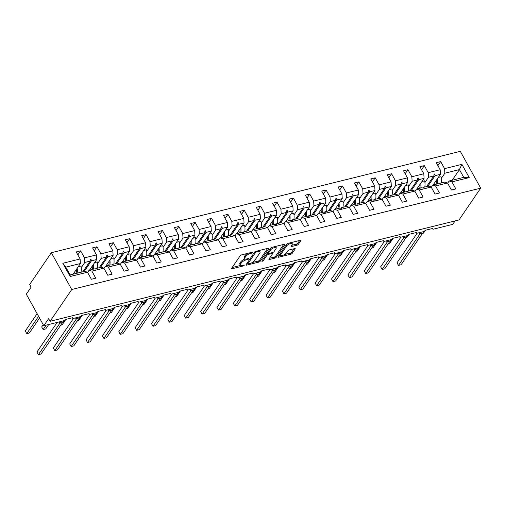 <?xml version="1.0" encoding="UTF-8"?>
<svg xmlns="http://www.w3.org/2000/svg" width="506" height="506" viewBox="0 0 506 506"><rect width="100%" height="100%" fill="white"/><g stroke="black" fill="none" stroke-linecap="round" stroke-linejoin="round"><path stroke-width="0.76" d="M253 252.437A0.885 0.329 151 0 0 253.057 252.184A0.885 0.329 151 0 0 252.614 252.133L241.672 254.847A1.271 0.468 151 0 0 240.167 255.796L231.653 268.275A1.271 0.468 151 0 0 231.571 268.635A1.271 0.468 151 0 0 232.21 268.711L243.152 265.998A0.885 0.329 151 0 0 244.202 265.334A0.885 0.329 151 0 0 244.259 265.081A0.885 0.329 151 0 0 243.816 265.03L242.399 265.378A4.061 1.493 151 0 1 240.356 265.131A4.061 1.493 151 0 1 240.616 263.98L241.324 262.937A4.061 1.493 151 0 1 246.137 259.901L247.548 259.553A0.885 0.329 151 0 0 248.604 258.889A0.885 0.329 151 0 0 248.661 258.636A0.885 0.329 151 0 0 248.212 258.579L246.795 258.933A4.061 1.493 151 0 1 244.759 258.68A4.061 1.493 151 0 1 245.018 257.529L245.726 256.491A4.061 1.493 151 0 1 250.533 253.455L251.95 253.101A0.885 0.329 151 0 0 253 252.437M296.877 245.22A1.271 0.468 151 0 0 298.382 244.271L300.766 240.774A1.271 0.468 151 0 0 300.849 240.413A1.271 0.468 151 0 0 300.21 240.331L288.059 243.348A1.271 0.468 151 0 0 286.56 244.297L278.047 256.776A1.271 0.468 151 0 0 277.965 257.137A1.271 0.468 151 0 0 278.604 257.212L290.754 254.202A1.271 0.468 151 0 0 292.259 253.253L295.143 249.022A1.271 0.468 151 0 0 295.219 248.661A1.271 0.468 151 0 0 294.587 248.585L289.381 249.875A1.271 0.468 151 0 0 287.882 250.824L286.453 252.918A3.397 1.252 151 0 1 283.347 255.15A3.397 1.252 151 0 1 280.729 255.245A3.397 1.252 151 0 1 280.944 254.284L286.548 246.068A3.397 1.252 151 0 1 289.647 243.835A3.397 1.252 151 0 1 292.272 243.74A3.397 1.252 151 0 1 292.057 244.702L291.121 246.074A1.271 0.468 151 0 0 291.039 246.435A1.271 0.468 151 0 0 291.677 246.511L296.877 245.22L296.295 244.17A1.271 0.468 151 0 0 297.8 243.222L299.678 240.464M71.757 289.514L480.7 188.15L460.296 151.345L51.353 252.703L71.757 289.514L50.075 321.297L48.62 318.672L43.801 325.731L62.896 321A1.942 0.715 151 0 0 65.192 319.552L72.744 317.679A1.942 0.715 -29 0 0 72.624 318.23A1.942 0.715 -29 0 0 73.598 318.35L79.259 316.946A1.942 0.715 151 0 0 81.555 315.497L89.113 313.625A1.942 0.715 -29 0 0 88.986 314.175A1.942 0.715 -29 0 0 89.96 314.296L95.628 312.885A1.942 0.715 151 0 0 97.924 311.437L105.476 309.564A1.942 0.715 -29 0 0 105.356 310.115A1.942 0.715 -29 0 0 106.33 310.235L111.99 308.831A1.942 0.715 151 0 0 114.286 307.382L121.845 305.51A1.942 0.715 -29 0 0 121.718 306.06A1.942 0.715 -29 0 0 122.692 306.181L128.36 304.776A1.942 0.715 151 0 0 130.656 303.328L138.208 301.456A1.942 0.715 -29 0 0 138.087 302.006A1.942 0.715 -29 0 0 139.061 302.12L144.722 300.716A1.942 0.715 151 0 0 147.018 299.267L154.577 297.395A1.942 0.715 -29 0 0 154.45 297.945A1.942 0.715 -29 0 0 155.424 298.066L161.091 296.661A1.942 0.715 151 0 0 163.387 295.213L170.939 293.341A1.942 0.715 -29 0 0 170.819 293.891A1.942 0.715 -29 0 0 171.793 294.011L177.454 292.607A1.942 0.715 151 0 0 179.756 291.159L187.309 289.287A1.942 0.715 -29 0 0 187.182 289.837A1.942 0.715 -29 0 0 188.156 289.951L193.823 288.546A1.942 0.715 151 0 0 196.119 287.098L203.671 285.226A1.942 0.715 -29 0 0 203.551 285.776A1.942 0.715 -29 0 0 204.525 285.896L210.192 284.492A1.942 0.715 151 0 0 212.488 283.044L220.04 281.172A1.942 0.715 -29 0 0 219.914 281.722A1.942 0.715 -29 0 0 220.888 281.842L226.555 280.438A1.942 0.715 151 0 0 228.851 278.983L236.403 277.111A1.942 0.715 -29 0 0 236.283 277.661A1.942 0.715 -29 0 0 237.257 277.781L242.924 276.377A1.942 0.715 151 0 0 245.22 274.929L252.772 273.057A1.942 0.715 -29 0 0 252.646 273.607A1.942 0.715 -29 0 0 253.62 273.727L259.287 272.323A1.942 0.715 151 0 0 261.583 270.874L269.135 269.002A1.942 0.715 -29 0 0 269.015 269.553A1.942 0.715 -29 0 0 269.989 269.673L275.656 268.269A1.942 0.715 151 0 0 277.952 266.814L285.504 264.942A1.942 0.715 -29 0 0 285.378 265.492A1.942 0.715 -29 0 0 286.352 265.612L292.019 264.208A1.942 0.715 151 0 0 294.315 262.759L301.867 260.887A1.942 0.715 -29 0 0 301.747 261.438A1.942 0.715 -29 0 0 302.721 261.558L308.388 260.154A1.942 0.715 151 0 0 310.684 258.705L318.236 256.833A1.942 0.715 -29 0 0 318.116 257.383A1.942 0.715 -29 0 0 319.09 257.503L324.751 256.093A1.942 0.715 151 0 0 327.047 254.644L334.605 252.772A1.942 0.715 -29 0 0 334.479 253.323A1.942 0.715 -29 0 0 335.453 253.443L341.12 252.039A1.942 0.715 151 0 0 343.416 250.59L350.968 248.718A1.942 0.715 -29 0 0 350.848 249.268A1.942 0.715 -29 0 0 351.822 249.388L357.483 247.984A1.942 0.715 151 0 0 359.779 246.536L367.337 244.664A1.942 0.715 -29 0 0 367.211 245.214A1.942 0.715 -29 0 0 368.185 245.328L373.852 243.924A1.942 0.715 151 0 0 376.148 242.475L383.7 240.603A1.942 0.715 -29 0 0 383.58 241.153A1.942 0.715 -29 0 0 384.554 241.273L390.215 239.869A1.942 0.715 151 0 0 392.511 238.421L400.069 236.549A1.942 0.715 -29 0 0 399.942 237.099A1.942 0.715 -29 0 0 400.916 237.219L406.584 235.815A1.942 0.715 151 0 0 408.88 234.367L416.432 232.494A1.942 0.715 -29 0 0 416.312 233.045A1.942 0.715 -29 0 0 417.286 233.158L422.946 231.754A1.942 0.715 151 0 0 425.242 230.306L432.801 228.434A1.942 0.715 -29 0 0 432.674 228.984A1.942 0.715 -29 0 0 433.648 229.104L452.743 224.373L455.109 220.907M480.7 188.15L459.018 219.939L50.075 321.297M268.743 248.712A1.271 0.468 151 0 0 268.825 248.351A1.271 0.468 151 0 0 268.186 248.269L256.036 251.286A1.271 0.468 151 0 0 254.531 252.235L246.017 264.714A1.271 0.468 151 0 0 245.941 265.074A1.271 0.468 151 0 0 246.574 265.15L258.73 262.14A1.271 0.468 151 0 0 260.229 261.191L268.743 248.712L268.477 248.225M272.051 247.314L284.201 244.303A1.271 0.468 151 0 1 284.834 244.379A1.271 0.468 151 0 1 284.758 244.74L276.244 257.219A1.271 0.468 151 0 1 274.739 258.168L269.54 259.458A1.271 0.468 151 0 1 268.901 259.382A1.271 0.468 151 0 1 268.983 259.021L272.437 253.961A1.271 0.468 151 0 0 272.519 253.601A1.271 0.468 151 0 0 271.88 253.519L268.427 254.373A1.271 0.468 151 0 0 266.928 255.321L263.335 260.596A0.885 0.329 151 0 1 262.519 261.178A0.885 0.329 151 0 1 261.836 261.204A0.885 0.329 151 0 1 261.893 260.951L270.546 248.263A1.271 0.468 151 0 1 272.051 247.314M452.162 180.244L459.429 169.592L461.896 164.342L469.239 177.593L451.928 181.888L455.836 188.934L451.428 190.022L447.525 182.976L444.755 182.078L439.417 183.4L439.088 183.887M437.911 165.639L440.675 161.591L436.273 162.679L440.176 169.725L428.215 172.691L428.481 177.264L424.92 182.489M433.174 184.949L440.441 174.298L440.176 169.725M447.525 182.976L435.565 185.942L439.467 192.988L435.065 194.083L431.156 187.037L428.386 186.138L423.054 187.46L422.725 187.947M421.549 169.7L424.313 165.645L419.904 166.74L423.813 173.786L411.852 176.746L412.118 181.319L408.551 186.543M416.811 189.01L424.072 178.352L423.813 173.786M431.156 187.037L419.196 189.997L423.105 197.043L418.696 198.137L414.793 191.091L412.023 190.193L406.685 191.515L406.356 192.002M405.179 173.754L407.944 169.7L403.541 170.794L407.444 177.84L395.483 180.806L395.749 185.373L392.188 190.598M400.442 193.064L407.709 182.413L407.444 177.84M414.793 191.091L402.833 194.057L406.735 201.103L402.333 202.198L398.424 195.145L395.654 194.247L390.322 195.575L389.987 196.056M388.817 177.808L391.581 173.76L387.172 174.848L391.081 181.894L379.12 184.861L379.38 189.434L375.819 194.658M384.073 197.119L391.34 186.467L391.081 181.894M398.424 195.145L386.464 198.112L390.373 205.158L385.964 206.252L382.062 199.206L379.291 198.308L373.953 199.63L373.624 200.117M372.448 181.869L375.212 177.815L370.809 178.909L374.712 185.955L362.751 188.915L363.017 193.488L359.456 198.713M367.71 201.179L374.978 190.522L374.712 185.955M382.062 199.206L370.101 202.166L374.004 209.218L369.601 210.306L365.693 203.26L362.922 202.362L357.59 203.684L357.255 204.171M356.085 185.923L358.849 181.869L354.44 182.963L358.349 190.009L346.389 192.976L346.648 197.542L343.087 202.767M351.341 205.234L358.609 194.582L358.349 190.009M365.693 203.26L353.732 206.227L357.641 213.273L353.232 214.367L349.33 207.321L346.559 206.423L341.221 207.745L340.892 208.225M339.716 189.984L342.48 185.93L338.078 187.018L341.98 194.064L330.02 197.03L330.285 201.603L326.718 206.827M334.978 209.288L342.246 198.637L341.98 194.064M349.33 207.321L337.369 210.281L341.272 217.327L336.87 218.421L332.961 211.375L330.19 210.477L324.858 211.799L324.523 212.286M323.353 194.038L326.117 189.984L321.708 191.078L325.617 198.124L313.657 201.084L313.916 205.657L310.355 210.882M318.609 213.349L325.877 202.691L325.617 198.124M332.961 211.375L321 214.342L324.909 221.388L320.5 222.476L316.592 215.429L313.828 214.531L308.489 215.853L308.16 216.34M306.984 198.093L309.748 194.038L305.346 195.133L309.248 202.179L297.288 205.145L297.553 209.712L293.986 214.936M302.246 217.403L309.514 206.752L309.248 202.179M316.592 215.429L304.637 218.396L308.54 225.442L304.131 226.536L300.229 219.49L297.458 218.592L292.126 219.914L291.791 220.395M290.621 202.153L293.385 198.099L288.977 199.187L292.885 206.233L280.925 209.199L281.184 213.772L277.623 218.997M285.877 221.457L293.145 210.806L292.885 206.233M300.229 219.49L288.268 222.45L292.177 229.496L287.769 230.591L283.86 223.544L281.096 222.646L275.757 223.968L275.428 224.455M274.252 206.208L277.016 202.153L272.614 203.248L276.516 210.294L264.556 213.26L264.821 217.827L261.254 223.051M269.515 225.518L276.782 214.867L276.516 210.294M283.86 223.544L271.905 226.511L275.808 233.557L271.399 234.645L267.497 227.599L264.727 226.701L259.395 228.023L259.059 228.51M257.889 210.262L260.653 206.208L256.245 207.302L260.154 214.348L248.193 217.314L248.452 221.887L244.891 227.112M253.145 229.572L260.413 218.921L260.154 214.348M267.497 227.599L255.536 230.565L259.445 237.611L255.037 238.705L251.128 231.659L248.364 230.761L243.025 232.083L242.697 232.57M241.52 214.323L244.284 210.268L239.876 211.356L243.784 218.409L231.824 221.369L232.09 225.942L228.522 231.166M236.783 233.633L244.05 222.975L243.784 218.409M251.128 231.659L239.167 234.62L243.076 241.666L238.668 242.76L234.765 235.714L231.995 234.816L226.663 236.138L226.327 236.625M225.151 218.377L227.921 214.323L223.513 215.417L227.415 222.463L215.461 225.429L215.72 229.996L212.159 235.22M220.414 237.687L227.681 227.036L227.415 222.463M234.765 235.714L222.804 238.68L226.707 245.726L222.305 246.814L218.396 239.768L215.632 238.87L210.294 240.198L209.965 240.679M208.788 222.431L211.552 218.383L207.144 219.471L211.053 226.517L199.092 229.484L199.358 234.057L195.79 239.281M204.051 241.741L211.318 231.09L211.053 226.517M218.396 239.768L206.435 242.735L210.344 249.781L205.936 250.875L202.033 243.829L199.263 242.931L193.924 244.253L193.596 244.74M192.419 226.492L195.19 222.438L190.781 223.532L194.683 230.578L182.729 233.538L182.989 238.111L179.428 243.335M187.682 245.802L194.949 235.145L194.683 230.578M202.033 243.829L190.073 246.789L193.975 253.835L189.573 254.929L185.664 247.883L182.9 246.985L177.562 248.307L177.233 248.794M176.056 230.546L178.82 226.492L174.412 227.586L178.321 234.632L166.36 237.599L166.626 242.165L163.058 247.39M171.319 249.856L178.58 239.205L178.321 234.632M185.664 247.883L173.703 250.85L177.612 257.896L173.204 258.99L169.301 251.937L166.531 251.039L161.193 252.367L160.864 252.848M159.687 234.601L162.451 230.553L158.049 231.64L161.952 238.687L149.991 241.653L150.257 246.226L146.696 251.45M154.95 253.911L162.217 243.26L161.952 238.687M169.301 251.937L157.341 254.904L161.243 261.95L156.841 263.044L152.932 255.998L150.162 255.1L144.83 256.422L144.501 256.909M143.324 238.661L146.089 234.607L141.68 235.701L145.589 242.747L133.628 245.707L133.894 250.28L130.327 255.505M138.587 257.971L145.848 247.314L145.589 242.747M152.932 255.998L140.972 258.958L144.88 266.011L140.472 267.098L136.569 260.052L133.799 259.154L128.461 260.476L128.132 260.963M126.955 242.716L129.719 238.661L125.317 239.755L129.22 246.801L117.259 249.768L117.525 254.335L113.964 259.559M122.218 262.026L129.485 251.374L129.22 246.801M136.569 260.052L124.609 263.019L128.511 270.065L124.109 271.159L120.2 264.113L117.43 263.215L112.098 264.537L111.769 265.017M110.593 246.776L113.357 242.722L108.948 243.81L112.857 250.856L100.896 253.822L101.162 258.395L97.595 263.62M105.855 266.08L113.116 255.429L112.857 250.856M120.2 264.113L108.24 267.073L112.149 274.119L107.74 275.213L103.838 268.167L101.067 267.269L95.729 268.591L95.4 269.078M94.224 250.831L96.988 246.776L92.585 247.87L96.488 254.916L84.527 257.877L80.625 250.831L76.216 251.925L80.125 258.971L62.814 263.259L65.805 267.155L70.119 274.941L70.157 276.516L62.814 263.259M89.486 270.141L96.754 259.483L96.488 254.916M103.838 268.167L91.877 271.134L95.779 278.18L91.377 279.268L87.468 272.222L84.698 271.324L70.119 274.941M73.117 274.195L80.384 263.544L80.125 258.971M43.801 325.731L26.312 294.182L31.132 287.117L29.671 284.492L51.353 252.703M469.239 177.593L463.743 177.372L459.429 169.592L444.85 173.204L441.283 178.428M444.85 173.204L444.584 168.637L440.675 161.591M451.928 181.888L449.164 180.99L447.652 183.204M424.313 165.645L428.215 172.691M435.565 185.942L432.794 185.044L431.283 187.264M407.944 169.7L411.852 176.746M419.196 189.997L416.432 189.099L414.914 191.319M391.581 173.76L395.483 180.806M402.833 194.057L400.063 193.159L398.551 195.373M375.212 177.815L379.12 184.861M386.464 198.112L383.7 197.213L382.182 199.434M358.849 181.869L362.751 188.915M370.101 202.166L367.331 201.274L365.819 203.488M342.48 185.93L346.389 192.976M353.732 206.227L350.962 205.328L349.45 207.542M326.117 189.984L330.02 197.03M337.369 210.281L334.599 209.383L333.087 211.603M309.748 194.038L313.657 201.084M321 214.342L318.23 213.443L316.718 215.657M293.385 198.099L297.288 205.145M304.637 218.396L301.867 217.498L300.355 219.712M277.016 202.153L280.925 209.199M288.268 222.45L285.498 221.552L283.986 223.772M260.653 206.208L264.556 213.26M271.905 226.511L269.135 225.613L267.623 227.826M244.284 210.268L248.193 217.314M255.536 230.565L252.766 229.667L251.254 231.887M227.921 214.323L231.824 221.369M239.167 234.62L236.403 233.721L234.892 235.941M211.552 218.383L215.461 225.429M222.804 238.68L220.034 237.782L218.522 239.996M195.19 222.438L199.092 229.484M206.435 242.735L203.671 241.836L202.16 244.056M178.82 226.492L182.729 233.538M190.073 246.789L187.302 245.891L185.791 248.111M162.451 230.553L166.36 237.599M173.703 250.85L170.939 249.951L169.428 252.165M146.089 234.607L149.991 241.653M157.341 254.904L154.57 254.006L153.059 256.226M129.719 238.661L133.628 245.707M140.972 258.958L138.208 258.066L136.696 260.28M113.357 242.722L117.259 249.768M124.609 263.019L121.838 262.121L120.327 264.334M96.988 246.776L100.896 253.822M108.24 267.073L105.476 266.175L103.958 268.395M461.896 164.342L444.584 168.637M87.468 272.222L70.157 276.516M439.417 183.4L440.1 183.842L439.575 183.975L438.133 183.722L432.794 185.044M426.552 186.594L433.819 175.943L428.481 177.264M440.441 174.298L435.103 175.62L434.622 173.956L434.097 174.089L433.819 175.943M427.836 186.271L435.103 175.62M423.054 187.46L423.737 187.897L423.212 188.03L421.764 187.777L416.432 189.099M410.183 190.648L417.45 179.997L412.118 181.319M424.072 178.352L418.74 179.674L418.253 178.011L417.728 178.144L417.45 179.997M411.473 190.332L418.74 179.674M406.685 191.515L407.368 191.957L405.401 191.837L400.063 193.159M393.82 194.709L401.087 184.051L395.749 185.373M407.709 182.413L402.371 183.735L401.89 182.071L401.366 182.198L401.087 184.051M395.104 194.386L402.371 183.735M390.322 195.575L391.005 196.012L390.48 196.145L389.032 195.892L383.7 197.213M377.451 198.763L384.718 188.112L379.38 189.434M391.34 186.467L386.008 187.789L385.521 186.126L384.996 186.259L384.718 188.112M378.741 198.441L386.008 187.789M373.953 199.63L374.636 200.066L374.111 200.199L372.669 199.946L367.331 201.274M361.088 202.817L368.355 192.166L363.017 193.488M374.978 190.522L369.639 191.844L369.159 190.18L368.634 190.313L368.355 192.166M362.372 202.501L369.639 191.844M357.59 203.684L358.273 204.127L356.3 204.007L350.962 205.328M344.719 206.878L351.986 196.22L346.648 197.542M358.609 194.582L353.277 195.904L352.79 194.241L352.265 194.367L351.986 196.22M346.009 206.556L353.277 195.904M341.221 207.745L341.904 208.181L341.379 208.314L339.937 208.061L334.599 209.383M328.356 210.932L335.617 200.281L330.285 201.603M342.246 198.637L336.907 199.959L336.427 198.295L335.902 198.428L335.617 200.281M329.64 210.61L336.907 199.959M324.858 211.799L325.541 212.242L323.568 212.115L318.23 213.443M311.987 214.987L319.254 204.335L313.916 205.657M325.877 202.691L320.545 204.019L320.058 202.356L319.533 202.482L319.254 204.335M313.277 214.67L320.545 204.019M308.489 215.853L309.172 216.296L307.199 216.176L301.867 217.498M295.624 219.047L302.885 208.39L297.553 209.712M309.514 206.752L304.176 208.074L303.695 206.41L303.17 206.537L302.885 208.39M296.908 218.725L304.176 208.074M292.126 219.914L292.81 220.35L292.285 220.483L290.836 220.23L285.498 221.552M279.255 223.102L286.522 212.45L281.184 213.772M293.145 210.806L287.813 212.128L287.326 210.464L286.801 210.597L286.522 212.45M280.545 222.785L287.813 212.128M275.757 223.968L276.44 224.411L274.467 224.291L269.135 225.613M262.886 227.156L270.153 216.505L264.821 217.827M276.782 214.867L271.444 216.188L270.963 214.525L270.438 214.652L270.153 216.505M264.176 226.84L271.444 216.188M259.395 228.023L260.078 228.465L259.553 228.598L258.104 228.345L252.766 229.667M246.523 231.217L253.791 220.559L248.452 221.887M260.413 218.921L255.081 220.243L254.594 218.579L254.069 218.712L253.791 220.559M247.813 230.894L255.081 220.243M243.025 232.083L243.709 232.52L243.184 232.652L241.735 232.399L236.403 233.721M230.154 235.271L237.422 224.62L232.09 225.942M244.05 222.975L238.712 224.297L238.231 222.634L237.706 222.766L237.422 224.62M231.444 234.955L238.712 224.297M226.663 236.138L227.346 236.58L225.372 236.46L220.034 237.782M213.791 239.325L221.059 228.674L215.72 229.996M227.681 227.036L222.343 228.358L221.862 226.694L221.337 226.821L221.059 228.674M215.082 239.009L222.343 228.358M210.294 240.198L210.977 240.635L210.452 240.767L209.003 240.514L203.671 241.836M197.422 243.386L204.69 232.735L199.358 234.057M211.318 231.09L205.98 232.412L205.499 230.749L204.974 230.881L204.69 232.735M198.713 243.063L205.98 232.412M193.924 244.253L194.608 244.689L194.089 244.822L192.641 244.569L187.302 245.891M181.059 247.44L188.327 236.789L182.989 238.111M194.949 235.145L189.611 236.466L189.13 234.803L188.605 234.936L188.327 236.789M182.35 247.124L189.611 236.466M177.562 248.307L178.245 248.75L176.271 248.629L170.939 249.951M164.69 251.501L171.958 240.843L166.626 242.165M178.58 239.205L173.248 240.527L172.767 238.864L172.242 238.99L171.958 240.843M165.981 251.178L173.248 240.527M161.193 252.367L161.876 252.804L161.351 252.937L159.909 252.684L154.57 254.006M148.328 255.555L155.595 244.904L150.257 246.226M162.217 243.26L156.879 244.581L156.398 242.918L155.873 243.051L155.595 244.904M149.612 255.233L156.879 244.581M144.83 256.422L145.513 256.865L143.54 256.738L138.208 258.066M131.958 259.61L139.226 248.958L133.894 250.28M145.848 247.314L140.516 248.636L140.029 246.972L139.511 247.105L139.226 248.958M133.249 259.293L140.516 248.636M128.461 260.476L129.144 260.919L127.177 260.799L121.838 262.121M115.596 263.67L122.863 253.013L117.525 254.335M129.485 251.374L124.147 252.696L123.666 251.033L123.141 251.159L122.863 253.013M116.88 263.348L124.147 252.696M112.098 264.537L112.781 264.973L112.256 265.106L110.808 264.853L105.476 266.175M99.227 267.725L106.494 257.073L101.162 258.395M113.116 255.429L107.784 256.751L107.297 255.087L106.772 255.22L106.494 257.073M100.517 267.402L107.784 256.751M95.729 268.591L96.412 269.034L94.445 268.907L89.107 270.236L87.595 272.449M82.864 271.779L90.131 261.128L84.793 262.45L81.232 267.674M96.754 259.483L91.415 260.811L90.935 259.148L90.41 259.274L90.131 261.128M84.148 271.463L91.415 260.811M84.793 262.45L84.527 257.877M91.877 271.134L89.107 270.236M77.861 254.885L80.625 250.831M80.384 263.544L65.805 267.155M463.743 177.372L449.164 180.99M90.283 260.097L90.935 259.148M106.652 256.042L107.297 255.087M123.015 251.982L123.666 251.033M139.384 247.927L140.029 246.972M155.747 243.873L156.398 242.918M172.116 239.812L172.767 238.864M188.479 235.758L189.13 234.803M204.848 231.697L205.499 230.749M221.211 227.643L221.862 226.694M237.58 223.589L238.231 222.634M253.949 219.528L254.594 218.579M270.312 215.474L270.963 214.525M286.681 211.419L287.326 210.464M303.043 207.359L303.695 206.41M319.412 203.304L320.058 202.356M335.775 199.25L336.427 198.295M352.144 195.19L352.79 194.241M368.507 191.135L369.159 190.18M384.876 187.081L385.521 186.126M401.239 183.02L401.89 182.071M417.608 178.966L418.253 178.011M433.971 174.905L434.622 173.956M247.605 253.373A4.061 1.493 151 0 0 245.144 255.435L245.726 256.491M244.759 258.68L244.177 257.63A4.061 1.493 151 0 1 244.43 256.479L245.144 255.435M245.113 258.977A4.061 1.493 151 0 0 240.742 261.887L241.324 262.937M240.356 265.131L239.774 264.075A4.061 1.493 151 0 1 240.034 262.924L240.742 261.887M232.165 267.529L240.692 265.41M252.209 262.557L258.142 261.083A1.271 0.468 151 0 0 259.648 260.135L267.649 248.402M246.53 263.968L247.813 263.645M256.504 251.975A0.885 0.329 151 0 0 255.454 252.639L247.984 263.594A0.885 0.329 151 0 0 247.927 263.841A0.885 0.329 151 0 0 248.37 263.898L249.863 263.531A4.061 1.493 151 0 0 254.676 260.495L259.78 253.006A4.061 1.493 151 0 0 260.04 251.855A4.061 1.493 151 0 0 257.997 251.602L256.504 251.975L256.112 251.267M247.339 262.778A0.885 0.329 151 0 0 247.345 262.791L247.927 263.841M260.04 251.855L259.458 250.799A4.061 1.493 151 0 0 259.123 250.521M283.664 244.436L275.662 256.169L276.244 257.219M269.496 258.275L274.157 257.118A1.271 0.468 151 0 0 275.662 256.169M268.382 253.19L267.845 253.323A1.271 0.468 151 0 0 266.694 253.911M276.017 248.705A3.397 1.252 151 0 0 276.232 247.744A3.397 1.252 151 0 0 273.613 247.839A3.397 1.252 151 0 0 270.508 250.072L268.534 252.968A1.271 0.468 151 0 0 268.452 253.329A1.271 0.468 151 0 0 269.091 253.405L272.544 252.551A1.271 0.468 151 0 0 274.043 251.602L276.017 248.705M276.232 247.744L275.65 246.694A3.397 1.252 151 0 0 275.422 246.479M271.849 247.371A3.397 1.252 151 0 0 270.425 248.44M267.851 252.216A1.271 0.468 151 0 0 267.87 252.273L268.452 253.329M291.633 245.328L296.295 244.17M292.272 243.74L291.69 242.69A3.397 1.252 151 0 0 291.494 242.494M287.775 243.437A3.397 1.252 151 0 0 286.459 244.436M280.109 253.753A3.397 1.252 151 0 0 280.141 254.195L280.729 255.245M284.581 254.531L290.172 253.145A1.271 0.468 151 0 0 291.671 252.197L294.049 248.718M278.553 256.03L280.919 255.441M61.005 322.948L59.923 323.132L60.296 322.714L59.556 322.335L62.086 322.98A0.645 0.354 76.1 0 1 61.89 322.936M36.957 352.031L38.418 354.655L36.957 352.031L57.153 322.423M62.225 322.948L41.037 354.01L38.418 354.655L59.898 323.163L59.082 321.949M37.115 313.676L25.3 330.994L26.755 333.625L29.38 332.973L39.55 318.065M25.3 330.994L26.755 333.625L38.57 316.301M73.446 273.721A14.484 7.957 76.1 0 1 73.876 274.005M81.093 272.222A10.348 5.68 -103.9 0 0 80.96 266.004L78.335 266.548M78.247 266.675L80.96 266.004M77.102 273.208A10.348 5.68 -103.9 0 0 77.19 268.231M75.925 273.499A8.792 4.832 -103.9 0 0 76.425 269.35M43.212 324.669L41.669 326.939L43.124 329.564L45.749 328.919L48.753 324.504M41.669 326.939L43.124 329.564L46.135 325.156M89.809 269.666A14.484 7.957 76.1 0 1 90.245 269.951M97.456 268.161A10.348 5.68 -103.9 0 0 97.323 261.95L94.704 262.487M94.616 262.62L97.323 261.95M93.471 269.154A10.348 5.68 -103.9 0 0 93.553 264.176M92.294 269.445A8.792 4.832 -103.9 0 0 92.788 265.296M60.682 325.213L62.111 324.858L65.843 319.387M106.178 265.606A14.484 7.957 76.1 0 1 106.608 265.897M113.825 264.107A10.348 5.68 -103.9 0 0 113.692 257.889L111.073 258.433M110.985 258.56L113.692 257.889M109.834 265.093A10.348 5.68 -103.9 0 0 109.922 260.116M108.657 265.384A8.792 4.832 -103.9 0 0 109.157 261.241M77.367 318.894L76.286 319.077L76.665 318.654L75.919 318.28L78.455 318.925A0.645 0.354 76.1 0 1 78.253 318.881M53.326 347.97L54.781 350.601L53.326 347.97L73.522 318.369M78.594 318.888L57.406 349.95L54.781 350.601L76.267 319.109L75.445 317.888L76.159 318.432M93.736 314.833L92.655 315.017L93.028 314.599L92.288 314.226L94.818 314.871A0.645 0.354 76.1 0 1 94.622 314.821M69.689 343.916L71.15 346.547L69.689 343.916L89.885 314.308M94.957 314.833L73.775 345.895L71.15 346.547L92.63 315.048L91.814 313.834M92.655 315.017L92.63 315.048A1.423 0.822 138.4 0 0 92.585 314.46M77.045 321.158L78.481 320.804L82.212 315.333M122.541 261.551A14.484 7.957 76.1 0 1 122.977 261.836M130.187 260.052A10.348 5.68 -103.9 0 0 130.055 253.835L127.436 254.379M127.348 254.505L130.055 253.835M126.203 261.039A10.348 5.68 -103.9 0 0 126.285 256.061M125.026 261.33A8.792 4.832 -103.9 0 0 125.52 257.181M93.414 317.104L94.843 316.75L98.575 311.279M138.91 257.491A14.484 7.957 76.1 0 1 139.34 257.782M146.557 255.992A10.348 5.68 -103.9 0 0 146.424 249.781L143.805 250.318M143.717 250.451L146.424 249.781M142.565 256.985A10.348 5.68 -103.9 0 0 142.654 252.007M141.389 257.276A8.792 4.832 -103.9 0 0 141.889 253.126M110.106 310.779L109.018 310.962L109.397 310.539L108.651 310.165L111.187 310.81A0.645 0.354 76.1 0 1 110.985 310.766M86.058 339.861L87.513 342.486L86.058 339.861L106.254 310.254M111.326 310.779L90.138 341.835L87.513 342.486L108.999 310.994L108.176 309.78L108.891 310.317M126.468 306.725L125.387 306.908L125.76 306.484L125.02 306.111L127.55 306.756A0.645 0.354 76.1 0 1 127.354 306.712M102.427 335.801L103.882 338.432L102.427 335.801L122.616 306.2M127.689 306.718L106.507 337.78L103.882 338.432L125.361 306.94L124.546 305.719M109.777 313.043L111.212 312.689L114.944 307.218M155.272 253.436A14.484 7.957 76.1 0 1 155.709 253.727M162.919 251.937A10.348 5.68 -103.9 0 0 162.793 245.72L160.168 246.264M160.079 246.39L162.793 245.72M158.935 252.924A10.348 5.68 -103.9 0 0 159.017 247.946M157.758 253.215A8.792 4.832 -103.9 0 0 158.251 249.072M142.837 302.664L141.75 302.847L142.129 302.43L141.383 302.057L143.919 302.696A0.645 0.354 76.1 0 1 143.717 302.651M118.79 331.746L120.245 334.377L118.79 331.746L138.986 302.139M144.058 302.664L122.869 333.726L120.245 334.377L141.731 302.879L140.908 301.665L141.623 302.202M126.146 308.989L127.575 308.635L131.307 303.164M171.642 249.382A14.484 7.957 76.1 0 1 172.078 249.667M179.288 247.883A10.348 5.68 -103.9 0 0 179.156 241.666L176.537 242.203M176.449 242.336L179.156 241.666M175.297 248.87A10.348 5.68 -103.9 0 0 175.386 243.892M174.121 249.161A8.792 4.832 -103.9 0 0 174.621 245.012M159.2 298.61L158.119 298.793L158.492 298.369L157.752 297.996L160.282 298.641A0.645 0.354 76.1 0 1 160.086 298.597M135.159 327.686L136.614 330.317L135.159 327.686L155.348 298.085M160.421 298.61L139.239 329.665L136.614 330.317L158.1 298.825L157.277 297.61M142.509 304.935L143.944 304.574L147.676 299.109M188.004 245.321A14.484 7.957 76.1 0 1 188.441 245.612M195.651 243.822A10.348 5.68 -103.9 0 0 195.525 237.605L192.9 238.149M192.811 238.282L195.525 237.605M191.666 244.809A10.348 5.68 -103.9 0 0 191.749 239.838M190.49 245.106A8.792 4.832 -103.9 0 0 190.983 240.957M175.569 294.555L174.481 294.732L174.861 294.315L174.115 293.942L176.651 294.587A0.645 0.354 76.1 0 1 176.449 294.543M151.522 323.631L152.983 326.262L151.522 323.631L171.717 294.03M176.79 294.549L155.601 325.611L152.983 326.262L174.462 294.764L173.64 293.55L174.355 294.094M158.878 300.874L160.307 300.52L164.039 295.049M204.373 241.267A14.484 7.957 76.1 0 1 204.81 241.558M212.02 239.768A10.348 5.68 -103.9 0 0 211.887 233.551L209.269 234.095M209.18 234.221L211.887 233.551M208.029 240.755A10.348 5.68 -103.9 0 0 208.118 235.777M206.853 241.046A8.792 4.832 -103.9 0 0 207.352 236.903M191.932 290.495L190.851 290.678L191.23 290.261L190.484 289.887L193.014 290.526A0.645 0.354 76.1 0 1 192.818 290.482M167.891 319.577L169.346 322.202L167.891 319.577L188.08 289.97M193.153 290.495L171.97 321.557L169.346 322.202L190.832 290.71L190.009 289.495M190.851 290.678L190.832 290.71A1.423 0.822 138.4 0 0 190.787 290.121M175.24 296.82L176.676 296.465L180.408 290.994M220.742 237.213A14.484 7.957 76.1 0 1 221.173 237.497M228.383 235.714A10.348 5.68 -103.9 0 0 228.257 229.496L225.632 230.034M225.543 230.167L228.257 229.496M224.398 236.7A10.348 5.68 -103.9 0 0 224.481 231.723M223.222 236.991A8.792 4.832 -103.9 0 0 223.715 232.842M208.301 286.44L207.213 286.624L207.593 286.2L206.846 285.827L209.383 286.472A0.645 0.354 76.1 0 1 209.18 286.428M184.254 315.516L185.715 318.147L184.254 315.516L204.449 285.915M209.522 286.44L188.333 317.496L185.715 318.147L207.194 286.655L206.378 285.435L207.087 285.979M191.61 292.765L193.039 292.405L196.771 286.94M237.105 233.152A14.484 7.957 76.1 0 1 237.542 233.443M244.752 231.653A10.348 5.68 -103.9 0 0 244.619 225.436L242.001 225.98M241.912 226.112L244.619 225.436M240.767 232.64A10.348 5.68 -103.9 0 0 240.85 227.668M239.585 232.937A8.792 4.832 -103.9 0 0 240.084 228.788M224.664 282.386L223.582 282.563L223.962 282.146L223.216 281.772L225.746 282.418A0.645 0.354 76.1 0 1 225.549 282.373M200.623 311.462L202.077 314.093L200.623 311.462L220.812 281.855M225.885 282.38L204.702 313.442L202.077 314.093L223.563 282.595L222.741 281.38M207.972 288.705L209.408 288.35L213.14 282.879M253.474 229.098A14.484 7.957 76.1 0 1 253.904 229.382M261.115 227.599A10.348 5.68 -103.9 0 0 260.988 221.381L258.364 221.925M258.275 222.052L260.988 221.381M257.13 228.585A10.348 5.68 -103.9 0 0 257.212 223.608M255.954 228.876A8.792 4.832 -103.9 0 0 256.453 224.727M241.033 278.325L239.945 278.509L240.325 278.091L239.578 277.712L242.115 278.357A0.645 0.354 76.1 0 1 241.912 278.313M216.985 307.408L218.447 310.033L216.985 307.408L237.181 277.8M242.254 278.325L221.065 309.387L218.447 310.033L239.926 278.54L239.11 277.326L239.825 277.864M224.341 284.65L225.771 284.296L229.503 278.825M269.837 225.043A14.484 7.957 76.1 0 1 270.274 225.328M277.484 223.538A10.348 5.68 -103.9 0 0 277.351 217.327L274.733 217.865M274.644 217.997L277.351 217.327M273.499 224.531A10.348 5.68 -103.9 0 0 273.582 219.553M272.317 224.822A8.792 4.832 -103.9 0 0 272.816 220.673M257.396 274.271L256.314 274.454L256.694 274.031L255.947 273.657L258.477 274.303A0.645 0.354 76.1 0 1 258.281 274.258M233.355 303.347L234.809 305.978L233.355 303.347L253.544 273.746M258.623 274.265L237.434 305.327L234.809 305.978L256.295 274.486L255.473 273.265M256.314 274.454L256.295 274.486A1.423 0.822 138.4 0 0 256.251 273.898M240.704 280.59L242.14 280.235L245.872 274.771M286.206 220.983A14.484 7.957 76.1 0 1 286.636 221.274M293.847 219.484A10.348 5.68 -103.9 0 0 293.72 213.266L291.095 213.81M291.007 213.937L293.72 213.266M289.862 220.471A10.348 5.68 -103.9 0 0 289.944 215.499M288.686 220.761A8.792 4.832 -103.9 0 0 289.185 216.619M273.765 270.217L272.677 270.394L273.057 269.976L272.31 269.603L274.847 270.248A0.645 0.354 76.1 0 1 274.644 270.198M249.717 299.293L251.178 301.924L249.717 299.293L269.913 269.685M274.986 270.21L253.797 301.272L251.178 301.924L272.658 270.425L271.842 269.211L272.557 269.755M257.073 276.535L258.503 276.181L262.234 270.71M302.569 216.929A14.484 7.957 76.1 0 1 303.005 217.213M310.216 215.429A10.348 5.68 -103.9 0 0 310.083 209.212L307.465 209.756M307.376 209.882L310.083 209.212M306.231 216.416A10.348 5.68 -103.9 0 0 306.313 211.438M305.055 216.707A8.792 4.832 -103.9 0 0 305.548 212.558M290.128 266.156L289.046 266.339L289.426 265.922L288.679 265.542L291.209 266.188A0.645 0.354 76.1 0 1 291.013 266.143M266.086 295.238L267.541 297.863L266.086 295.238L286.276 265.631M291.355 266.156L270.166 297.218L267.541 297.863L289.027 266.371L288.205 265.157M273.436 272.481L274.872 272.127L278.604 266.656M318.938 212.874A14.484 7.957 76.1 0 1 319.368 213.159M326.579 211.369A10.348 5.68 -103.9 0 0 326.452 205.158L323.827 205.695M323.739 205.828L326.452 205.158M322.594 212.362A10.348 5.68 -103.9 0 0 322.683 207.384M321.418 212.653A8.792 4.832 -103.9 0 0 321.917 208.504M306.497 262.102L305.415 262.285L305.788 261.861L305.042 261.488L307.578 262.133A0.645 0.354 76.1 0 1 307.376 262.089M282.449 291.178L283.91 293.809L282.449 291.178L302.645 261.577M307.718 262.095L286.529 293.157L283.91 293.809L305.39 262.317L304.574 261.096L305.289 261.64M289.805 268.42L291.241 268.066L294.966 262.595M335.301 208.814A14.484 7.957 76.1 0 1 335.737 209.105M342.948 207.315A10.348 5.68 -103.9 0 0 342.815 201.097L340.196 201.641M340.108 201.767L342.815 201.097M338.963 208.301A10.348 5.68 -103.9 0 0 339.045 203.323M337.787 208.592A8.792 4.832 -103.9 0 0 338.28 204.449M322.86 258.041L321.778 258.224L322.158 257.807L321.411 257.434L323.941 258.079A0.645 0.354 76.1 0 1 323.745 258.028M298.818 287.123L300.273 289.755L298.818 287.123L319.014 257.516M324.087 258.041L302.898 289.103L300.273 289.755L321.759 258.256L320.937 257.042M321.778 258.224L321.759 258.256A1.423 0.822 138.4 0 0 321.715 257.668M306.168 264.366L307.604 264.012L311.335 258.541M351.67 204.759A14.484 7.957 76.1 0 1 352.1 205.044M359.311 203.26A10.348 5.68 -103.9 0 0 359.184 197.043L356.559 197.587M356.471 197.713L359.184 197.043M355.326 204.247A10.348 5.68 -103.9 0 0 355.414 199.269M354.149 204.538A8.792 4.832 -103.9 0 0 354.649 200.389M339.229 253.987L338.147 254.17L338.52 253.746L337.78 253.373L340.31 254.018A0.645 0.354 76.1 0 1 340.114 253.974M315.181 283.069L316.642 285.694L315.181 283.069L335.377 253.462M340.449 253.987L319.261 285.042L316.642 285.694L338.122 254.202L337.306 252.987M322.537 260.312L323.973 259.957L327.698 254.486M368.033 200.699A14.484 7.957 76.1 0 1 368.469 200.99M375.68 199.2A10.348 5.68 -103.9 0 0 375.547 192.988L372.928 193.526M372.84 193.659L375.547 192.988M371.695 200.193A10.348 5.68 -103.9 0 0 371.777 195.215M370.518 200.484A8.792 4.832 -103.9 0 0 371.012 196.334M355.591 249.932L354.51 250.116L354.889 249.692L354.143 249.319L356.679 249.964A0.645 0.354 76.1 0 1 356.477 249.92M331.55 279.008L333.005 281.64L331.55 279.008L351.746 249.407M356.819 249.926L335.63 280.988L333.005 281.64L354.491 250.141L353.669 248.927M338.906 256.251L340.336 255.897L344.067 250.426M384.402 196.644A14.484 7.957 76.1 0 1 384.832 196.935M392.049 195.145A10.348 5.68 -103.9 0 0 391.916 188.928L389.291 189.472M389.203 189.598L391.916 188.928M388.058 196.132A10.348 5.68 -103.9 0 0 388.146 191.154M386.881 196.423A8.792 4.832 -103.9 0 0 387.381 192.28M371.961 245.872L370.879 246.055L371.252 245.638L370.512 245.265L373.042 245.903A0.645 0.354 76.1 0 1 372.846 245.859M347.913 274.954L349.374 277.585L347.913 274.954L368.109 245.347M373.181 245.872L351.993 276.934L349.374 277.585L370.854 246.087L370.038 244.872L370.753 245.41M355.269 252.197L356.705 251.843L360.436 246.371M400.765 192.59A14.484 7.957 76.1 0 1 401.201 192.875M408.412 191.091A10.348 5.68 -103.9 0 0 408.279 184.873L405.66 185.411M405.572 185.544L408.279 184.873M404.427 192.078A10.348 5.68 -103.9 0 0 404.509 187.1M403.25 192.369A8.792 4.832 -103.9 0 0 403.744 188.219M388.33 241.817L387.242 242.001L387.621 241.577L386.875 241.204L389.411 241.849A0.645 0.354 76.1 0 1 389.209 241.805M364.282 270.893L365.737 273.525L364.282 270.893L384.478 241.292M389.55 241.817L368.362 272.873L365.737 273.525L387.223 242.032L386.401 240.818M387.242 242.001L387.223 242.032A1.423 0.822 138.4 0 0 387.179 241.444M371.638 248.142L373.067 247.782L376.799 242.317M417.134 188.529A14.484 7.957 76.1 0 1 417.564 188.82M424.781 187.03A10.348 5.68 -103.9 0 0 424.648 180.813L422.029 181.357M421.941 181.49L424.648 180.813M420.79 188.017A10.348 5.68 -103.9 0 0 420.878 183.045M419.613 188.314A8.792 4.832 -103.9 0 0 420.113 184.165M404.692 237.763L403.611 237.94L403.984 237.523L403.244 237.15L405.774 237.795A0.645 0.354 76.1 0 1 405.578 237.75M380.645 266.839L382.106 269.47L380.645 266.839L400.841 237.238M405.913 237.757L384.731 268.819L382.106 269.47L403.586 237.972L402.77 236.757L403.484 237.301M388.001 244.082L389.437 243.728L393.168 238.256M433.497 184.475A14.484 7.957 76.1 0 1 433.933 184.766M441.143 182.976A10.348 5.68 -103.9 0 0 441.011 176.758L438.392 177.302M438.304 177.429L441.011 176.758M437.159 183.963A10.348 5.68 -103.9 0 0 437.241 178.985M435.982 184.254A8.792 4.832 -103.9 0 0 436.476 180.111M421.062 233.702L419.974 233.886L420.353 233.468L419.607 233.095L422.143 233.734A0.645 0.354 76.1 0 1 421.941 233.69M397.014 262.785L398.469 265.41L397.014 262.785L417.21 233.177M422.282 233.702L401.094 264.764L398.469 265.41L419.955 233.917L419.132 232.703M250.141 252.747L250.533 253.455M244.43 256.479L245.018 257.529M247.156 258.844L247.548 259.553M245.676 259.078L246.137 259.901M240.034 262.924L240.616 263.98M242.76 265.289L243.152 265.998M231.83 268.016L232.21 268.711M251.558 252.393L251.95 253.101M259.648 260.135L260.229 261.191M258.142 261.083L258.73 262.14M246.194 264.461L246.574 265.15M254.986 251.792L255.454 252.639M247.447 262.62L247.984 263.594M257.605 250.894L257.997 251.602M284.486 244.259L284.758 244.74M274.157 257.118L274.739 258.168M269.154 258.768L269.54 259.458M271.488 252.81L271.88 253.519M267.845 253.323L268.427 254.373M266.39 254.354L266.928 255.321M262.797 259.622L263.335 260.596M269.97 249.104L270.508 250.072M267.997 252.001L268.534 252.968M291.292 245.821L291.677 246.511M286.01 245.1L286.548 246.068M280.406 253.316L280.944 254.284M294.871 248.541L295.143 249.022M291.671 252.197L292.259 253.253M290.172 253.145L290.754 254.202M278.218 256.517L278.604 257.212M300.501 240.287L300.766 240.774M297.8 243.222L298.382 244.271M59.265 321.905A2.783 2.087 34.3 0 0 62.225 322.879A0.645 0.354 76.1 0 1 62.086 322.98L62.402 322.904A0.645 0.354 -103.9 0 0 62.535 322.803A2.783 2.087 34.3 0 0 63.579 322.107L65.35 319.514M63.712 320.696L62.535 322.803L64.123 320.475M62.232 322.879A0.645 0.354 -103.9 0 0 62.402 322.904L63.579 322.107M59.885 323.144A1.423 0.822 138.4 0 0 59.853 322.575M75.628 317.844A2.783 2.087 34.3 0 0 78.588 318.824A0.645 0.354 76.1 0 1 78.455 318.925L78.765 318.85A0.645 0.354 -103.9 0 0 78.904 318.742A2.783 2.087 34.3 0 0 79.948 318.053L81.719 315.453M80.074 316.642L78.904 318.742L80.492 316.414M78.601 318.818A0.645 0.354 -103.9 0 0 78.765 318.85L79.948 318.053M76.254 319.09A1.423 0.822 138.4 0 0 76.223 318.521M91.997 313.79A2.783 2.087 34.3 0 0 94.957 314.764A0.645 0.354 76.1 0 1 94.818 314.871L95.134 314.789A0.645 0.354 -103.9 0 0 95.267 314.688A2.783 2.087 34.3 0 0 96.311 313.992L98.082 311.399M96.444 312.581L95.267 314.688L96.855 312.36M94.964 314.764A0.645 0.354 -103.9 0 0 95.134 314.789L96.311 313.992M108.36 309.729A2.783 2.087 34.3 0 0 111.32 310.709A0.645 0.354 76.1 0 1 111.187 310.81L111.497 310.735A0.645 0.354 -103.9 0 0 111.636 310.633A2.783 2.087 34.3 0 0 112.68 309.938L114.451 307.344M112.806 308.527L111.636 310.633L113.224 308.306M111.333 310.709A0.645 0.354 -103.9 0 0 111.497 310.735L112.68 309.938M108.986 310.975A1.423 0.822 138.4 0 0 108.954 310.406M124.729 305.675A2.783 2.087 34.3 0 0 127.689 306.655A0.645 0.354 76.1 0 1 127.55 306.756L127.866 306.674A0.645 0.354 -103.9 0 0 127.999 306.573A2.783 2.087 34.3 0 0 129.043 305.883L130.814 303.284M129.175 304.473L127.999 306.573L129.593 304.245M127.695 306.649A0.645 0.354 -103.9 0 0 127.866 306.674L129.043 305.883M125.349 306.921A1.423 0.822 138.4 0 0 125.324 306.345M141.092 301.62A2.783 2.087 34.3 0 0 144.052 302.594A0.645 0.354 76.1 0 1 143.919 302.696L144.229 302.62A0.645 0.354 -103.9 0 0 144.368 302.518A2.783 2.087 34.3 0 0 145.412 301.823L147.183 299.229M145.538 300.412L144.368 302.518L145.956 300.191M144.065 302.594A0.645 0.354 -103.9 0 0 144.229 302.62L145.412 301.823M141.718 302.866A1.423 0.822 138.4 0 0 141.686 302.291M157.461 297.56A2.783 2.087 34.3 0 0 160.421 298.54A0.645 0.354 76.1 0 1 160.282 298.641L160.598 298.565A0.645 0.354 -103.9 0 0 160.731 298.464A2.783 2.087 34.3 0 0 161.775 297.768L163.546 295.175M161.907 296.358L160.731 298.464L162.325 296.13M160.427 298.54A0.645 0.354 -103.9 0 0 160.598 298.565L161.775 297.768M158.081 298.806A1.423 0.822 138.4 0 0 158.055 298.236M173.824 293.505A2.783 2.087 34.3 0 0 176.784 294.486A0.645 0.354 76.1 0 1 176.651 294.587L176.961 294.505A0.645 0.354 -103.9 0 0 177.1 294.403A2.783 2.087 34.3 0 0 178.144 293.714L179.915 291.114M178.276 292.304L177.1 294.403L178.688 292.076M176.796 294.479A0.645 0.354 -103.9 0 0 176.961 294.505L178.144 293.714M174.45 294.751A1.423 0.822 138.4 0 0 174.418 294.176M190.193 289.451A2.783 2.087 34.3 0 0 193.153 290.425A0.645 0.354 76.1 0 1 193.014 290.526L193.33 290.45A0.645 0.354 -103.9 0 0 193.463 290.349A2.783 2.087 34.3 0 0 194.513 289.653L196.277 287.06M194.639 288.243L193.463 290.349L195.057 288.022M193.159 290.425A0.645 0.354 -103.9 0 0 193.33 290.45L194.513 289.653M206.556 285.39A2.783 2.087 34.3 0 0 209.516 286.371A0.645 0.354 76.1 0 1 209.383 286.472L209.699 286.396A0.645 0.354 -103.9 0 0 209.832 286.295A2.783 2.087 34.3 0 0 210.875 285.599L212.646 283.006M211.008 284.189L209.832 286.295L211.419 283.961M209.528 286.371A0.645 0.354 -103.9 0 0 209.699 286.396L210.875 285.599M207.182 286.636A1.423 0.822 138.4 0 0 207.15 286.067M222.925 281.336A2.783 2.087 34.3 0 0 225.885 282.316A0.645 0.354 76.1 0 1 225.746 282.418L226.062 282.335A0.645 0.354 -103.9 0 0 226.201 282.234A2.783 2.087 34.3 0 0 227.245 281.538L229.009 278.945M227.371 280.134L226.201 282.234L227.789 279.907M225.897 282.31A0.645 0.354 -103.9 0 0 226.062 282.335L227.245 281.538M223.544 282.582A1.423 0.822 138.4 0 0 223.519 282.006M239.287 277.282A2.783 2.087 34.3 0 0 242.247 278.256A0.645 0.354 76.1 0 1 242.115 278.357L242.431 278.281A0.645 0.354 -103.9 0 0 242.564 278.18A2.783 2.087 34.3 0 0 243.607 277.484L245.378 274.891M243.74 276.074L242.564 278.18L244.151 275.852M242.26 278.256A0.645 0.354 -103.9 0 0 242.431 278.281L243.607 277.484M239.914 278.521A1.423 0.822 138.4 0 0 239.882 277.952M255.656 273.221A2.783 2.087 34.3 0 0 258.617 274.201A0.645 0.354 76.1 0 1 258.477 274.303L258.794 274.227A0.645 0.354 -103.9 0 0 258.933 274.125A2.783 2.087 34.3 0 0 259.976 273.43L261.741 270.83M260.103 272.019L258.933 274.125L260.52 271.792M258.629 274.195A0.645 0.354 -103.9 0 0 258.794 274.227L259.976 273.43M272.019 269.167A2.783 2.087 34.3 0 0 274.979 270.147A0.645 0.354 76.1 0 1 274.847 270.248L275.163 270.166A0.645 0.354 -103.9 0 0 275.296 270.065A2.783 2.087 34.3 0 0 276.339 269.369L278.11 266.776M276.472 267.965L275.296 270.065L276.883 267.737M274.992 270.141A0.645 0.354 -103.9 0 0 275.163 270.166L276.339 269.369M272.645 270.413A1.423 0.822 138.4 0 0 272.614 269.837M288.388 265.112A2.783 2.087 34.3 0 0 291.348 266.086A0.645 0.354 76.1 0 1 291.209 266.188L291.526 266.112A0.645 0.354 -103.9 0 0 291.665 266.011A2.783 2.087 34.3 0 0 292.708 265.315L294.479 262.722M292.835 263.904L291.665 266.011L293.252 263.683M291.361 266.086A0.645 0.354 -103.9 0 0 291.526 266.112L292.708 265.315M289.008 266.352A1.423 0.822 138.4 0 0 288.983 265.783M304.751 261.052A2.783 2.087 34.3 0 0 307.711 262.032A0.645 0.354 76.1 0 1 307.578 262.133L307.895 262.057A0.645 0.354 -103.9 0 0 308.027 261.95A2.783 2.087 34.3 0 0 309.071 261.26L310.842 258.661M309.204 259.85L308.027 261.95L309.615 259.622M307.724 262.026A0.645 0.354 -103.9 0 0 307.895 262.057L309.071 261.26M305.377 262.298A1.423 0.822 138.4 0 0 305.346 261.728M321.12 256.997A2.783 2.087 34.3 0 0 324.08 257.971A0.645 0.354 76.1 0 1 323.941 258.079L324.257 257.997A0.645 0.354 -103.9 0 0 324.397 257.896A2.783 2.087 34.3 0 0 325.44 257.2L327.211 254.607M325.567 255.789L324.397 257.896L325.984 255.568M324.093 257.971A0.645 0.354 -103.9 0 0 324.257 257.997L325.44 257.2M337.489 252.937A2.783 2.087 34.3 0 0 340.443 253.917A0.645 0.354 76.1 0 1 340.31 254.018L340.627 253.942A0.645 0.354 -103.9 0 0 340.759 253.841A2.783 2.087 34.3 0 0 341.803 253.145L343.574 250.552M341.936 251.735L340.759 253.841L342.347 251.514M340.456 253.917A0.645 0.354 -103.9 0 0 340.627 253.942L341.803 253.145M338.109 254.183A1.423 0.822 138.4 0 0 338.078 253.614M353.852 248.882A2.783 2.087 34.3 0 0 356.812 249.863A0.645 0.354 76.1 0 1 356.679 249.964L356.989 249.882A0.645 0.354 -103.9 0 0 357.128 249.781A2.783 2.087 34.3 0 0 358.172 249.091L359.943 246.492M358.299 247.681L357.128 249.781L358.716 247.453M356.825 249.856A0.645 0.354 -103.9 0 0 356.989 249.882L358.172 249.091M354.472 250.128A1.423 0.822 138.4 0 0 354.447 249.553M370.221 244.828A2.783 2.087 34.3 0 0 373.181 245.802A0.645 0.354 76.1 0 1 373.042 245.903L373.358 245.827A0.645 0.354 -103.9 0 0 373.491 245.726A2.783 2.087 34.3 0 0 374.535 245.03L376.306 242.437M374.668 243.62L373.491 245.726L375.079 243.399M373.188 245.802A0.645 0.354 -103.9 0 0 373.358 245.827L374.535 245.03M370.841 246.074A1.423 0.822 138.4 0 0 370.809 245.499M386.584 240.767A2.783 2.087 34.3 0 0 389.544 241.748A0.645 0.354 76.1 0 1 389.411 241.849L389.721 241.773A0.645 0.354 -103.9 0 0 389.86 241.672A2.783 2.087 34.3 0 0 390.904 240.976L392.675 238.383M391.03 239.566L389.86 241.672L391.448 239.338M389.557 241.748A0.645 0.354 -103.9 0 0 389.721 241.773L390.904 240.976M402.953 236.713A2.783 2.087 34.3 0 0 405.913 237.694A0.645 0.354 76.1 0 1 405.774 237.795L406.09 237.712A0.645 0.354 -103.9 0 0 406.223 237.611A2.783 2.087 34.3 0 0 407.267 236.922L409.038 234.322M407.4 235.511L406.223 237.611L407.811 235.284M405.92 237.687A0.645 0.354 -103.9 0 0 406.09 237.712L407.267 236.922M403.573 237.959A1.423 0.822 138.4 0 0 403.541 237.384M419.316 232.659A2.783 2.087 34.3 0 0 422.276 233.633A0.645 0.354 76.1 0 1 422.143 233.734L422.453 233.658A0.645 0.354 -103.9 0 0 422.592 233.557A2.783 2.087 34.3 0 0 423.636 232.861L425.407 230.268M423.762 231.451L422.592 233.557L424.18 231.229M422.289 233.633A0.645 0.354 -103.9 0 0 422.453 233.658L423.636 232.861M419.942 233.898A1.423 0.822 138.4 0 0 419.91 233.329M72.371 317.774L72.624 318.23M88.733 313.714L88.986 314.175M105.103 309.659L105.356 310.115M121.465 305.605L121.718 306.06M137.834 301.544L138.087 302.006M154.197 297.49L154.45 297.945M170.566 293.436L170.819 293.891M186.929 289.375L187.182 289.837M203.298 285.321L203.551 285.776M219.661 281.266L219.914 281.722M236.03 277.206L236.283 277.661M252.393 273.151L252.646 273.607M268.762 269.091L269.015 269.553M285.125 265.036L285.378 265.492M301.494 260.982L301.747 261.438M317.857 256.921L318.116 257.383M334.226 252.867L334.479 253.323M350.595 248.813L350.848 249.268M366.958 244.752L367.211 245.214M383.327 240.698L383.58 241.153M399.689 236.644L399.942 237.099M416.058 232.583L416.312 233.045M432.421 228.529L432.674 228.984M272.007 252.684L272.519 253.601M59.094 321.942L59.797 322.486M91.826 313.834L92.528 314.371M124.558 305.719L125.26 306.263M157.29 297.604L157.992 298.148M190.022 289.489L190.724 290.033M222.754 281.38L223.456 281.924M255.486 273.265L256.188 273.809M288.218 265.15L288.92 265.694M320.949 257.042L321.652 257.579M337.312 252.981L338.021 253.525M353.681 248.927L354.383 249.471M386.413 240.812L387.115 241.356M419.145 232.697L419.847 233.241"/></g></svg>
